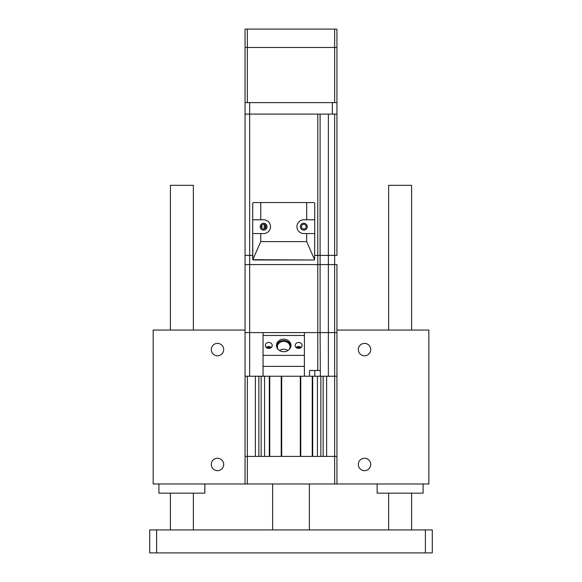 <?xml version="1.0" encoding="UTF-8"?>
<svg xmlns="http://www.w3.org/2000/svg" width="582" height="582" viewBox="0 0 582 582"><rect width="100%" height="100%" fill="white"/><g stroke="black" fill="none" stroke-linecap="round" stroke-linejoin="round"><path stroke-width="0.87" d="M245.051 29.1L247.35 29.1L247.35 47.477L245.051 47.477L245.051 29.1L245.051 47.477L336.949 47.477L336.949 102.614L245.051 102.614L245.051 93.426L245.051 111.802L245.051 47.477L245.051 255.389L245.051 114.101L317.794 114.101L317.794 255.389L336.949 255.389L314.731 255.389C339.502 255.389 339.502 255.389 314.731 255.389L317.794 255.389L317.794 264.577L245.051 264.577L245.051 255.389L249.649 255.389L245.051 255.389M247.35 29.1L336.949 29.1L336.949 255.389M336.949 29.1L336.949 47.477L334.65 47.477L334.65 102.614M309.377 529.926L309.377 483.977M272.623 529.926L272.623 483.977M317.423 376.234L317.423 456.412M255.389 376.234L255.389 456.412M336.949 376.234L336.949 332.584L334.65 332.584L336.949 332.584L336.949 264.577L334.65 264.577L336.949 264.577L336.949 456.412L336.949 376.234L304.393 376.234L304.393 366.369L263.042 366.369L304.393 366.369L304.393 355.376L263.042 355.376L263.042 376.234L304.393 376.234M336.949 332.584L336.949 456.412L247.35 456.412L247.35 483.977L245.051 483.977L245.051 264.577L334.65 264.577L334.65 114.101M326.611 376.234L326.611 456.412M312.25 456.412L312.25 376.234M300.763 376.234L300.763 456.412L300.763 376.234M281.237 456.412L281.237 376.234M269.75 376.234L269.75 456.412L269.75 376.234M264.577 376.234L264.577 456.412M258.837 376.234L258.837 456.412M261.136 376.234L261.136 456.412M320.864 376.234L320.864 456.412M323.163 376.234L323.163 456.412M336.949 483.977L336.949 330.052L428.847 330.052L428.847 483.977L247.35 483.977M245.051 456.412L247.35 456.412L247.35 376.234M425.398 552.9L425.398 529.926L432.288 529.926L432.288 552.9L149.712 552.9L149.712 529.926L156.602 529.926L156.602 552.9M425.398 529.926L156.602 529.926M247.35 102.614L247.35 47.477L334.65 47.477L334.65 29.1M223.692 464.451A6.206 6.206 0 0 0 217.486 458.245A6.206 6.206 0 0 0 211.281 464.451A6.206 6.206 0 0 0 217.486 470.656A6.206 6.206 0 0 0 223.692 464.451M223.692 349.586A6.206 6.206 0 0 0 217.486 343.38A6.206 6.206 0 0 0 211.281 349.586A6.206 6.206 0 0 0 217.486 355.784A6.206 6.206 0 0 0 223.692 349.586M370.719 349.586A6.206 6.206 0 0 0 364.514 343.38A6.206 6.206 0 0 0 358.316 349.586A6.206 6.206 0 0 0 364.514 355.784A6.206 6.206 0 0 0 370.719 349.586M370.719 464.451A6.206 6.206 0 0 0 364.514 458.245A6.206 6.206 0 0 0 358.316 464.451A6.206 6.206 0 0 0 364.514 470.656A6.206 6.206 0 0 0 370.719 464.451M245.051 330.052L153.161 330.052L153.161 483.977L245.051 483.977M423.099 483.977L423.099 493.165L377.151 493.165L377.151 483.977M388.638 330.052L388.638 185.323L411.612 185.323L411.612 330.052M193.362 330.052L193.362 185.323L170.388 185.323L170.388 330.052M204.849 483.977L204.849 493.165L158.901 493.165L158.901 483.977M261.907 225.052L261.907 228.297M320.093 255.389L320.093 114.101L320.093 264.577L317.794 264.577L317.794 332.584L304.393 332.584L304.393 335.501L263.042 335.501L263.042 355.376M265.967 226.674A2.357 2.357 0 0 0 263.617 224.317A2.357 2.357 0 0 0 261.26 226.674A2.357 2.357 0 0 0 263.617 229.032A2.357 2.357 0 0 0 265.967 226.674M306.176 226.674A2.357 2.357 0 0 0 303.819 224.317A2.357 2.357 0 0 0 301.461 226.674A2.357 2.357 0 0 0 303.819 229.032A2.357 2.357 0 0 0 306.176 226.674M336.949 102.614L336.949 114.101L249.649 114.101L249.649 255.389L252.704 255.389C246.986 255.389 246.986 255.389 252.704 255.389L249.649 255.389L249.649 332.584L245.051 332.584L245.051 376.234L263.042 376.234M249.649 102.614L249.649 114.101L245.051 114.101L245.051 102.614M307.267 226.674A3.448 3.448 0 0 0 303.819 223.226A3.448 3.448 0 0 0 300.37 226.674A3.448 3.448 0 0 0 303.819 230.123A3.448 3.448 0 0 0 307.267 226.674M267.058 226.674A3.448 3.448 0 0 0 263.617 223.226A3.448 3.448 0 0 0 260.169 226.674A3.448 3.448 0 0 0 263.617 230.123A3.448 3.448 0 0 0 267.058 226.674M296.929 226.674A6.889 6.889 0 0 0 303.819 233.564L314.731 233.564L314.731 203.242L314.04 202.551L306.692 202.551L306.692 219.785L303.819 219.785A6.889 6.889 0 0 0 296.929 226.674M253.396 202.551L252.704 203.242L252.704 219.785L260.743 219.785L260.743 202.551L253.396 202.551L306.692 202.551M260.743 233.564L252.704 233.564L252.828 259.696L260.743 241.61L260.743 233.564L263.617 233.564A6.889 6.889 0 0 0 270.506 226.674A6.889 6.889 0 0 0 263.617 219.785L260.743 219.785M252.704 259.296L252.704 219.785M252.828 259.696L314.04 259.987L314.607 259.696L306.692 241.61L306.692 233.564M260.743 241.61L306.692 241.61M314.607 259.696L314.731 233.564M306.692 219.785L314.731 219.785L314.731 203.242M253.396 259.987L314.04 259.987M328.364 376.234L328.364 332.584L334.65 332.584L320.093 332.584L328.364 332.584L328.364 264.577L334.65 264.577L334.65 483.977M320.333 376.234L320.093 332.584L317.794 332.584L320.093 332.584L320.093 264.577L328.364 264.577L328.364 114.101M245.051 332.584L304.393 332.584L249.649 332.584L249.649 376.234M320.093 370.487L309.522 370.487L309.522 376.234M270.463 348.043A2.357 2.037 -0 0 0 267.109 348.043M300.327 348.043A2.357 2.037 -0 0 0 296.973 348.043M317.794 370.487L317.794 332.584L304.393 332.584M250.165 332.584L249.649 332.584M279.549 350.56A6.315 5.464 180 0 1 281.193 349.651A6.315 5.464 180 0 1 287.886 350.56M278.211 349.506A6.315 5.464 180 0 1 277.403 346.821A6.315 5.464 180 0 1 281.193 341.816A6.315 5.464 180 0 1 290.032 346.821A6.315 5.464 180 0 1 289.225 349.506M276.523 346.13A7.239 6.264 180 0 1 280.83 341.088A7.239 6.264 180 0 1 290.913 346.13M268.782 342.463A3.448 2.983 -0 0 0 265.341 345.439A3.448 2.983 -0 0 0 268.782 348.422A3.448 2.983 -0 0 0 272.231 345.439A3.448 2.983 -0 0 0 268.782 342.463M271.321 347.461A3.448 2.983 -0 0 0 268.782 346.494A3.448 2.983 -0 0 0 266.243 347.461M283.718 351.703A7.239 6.264 180 0 1 276.479 345.439A7.239 6.264 180 0 1 283.718 339.182A7.239 6.264 180 0 1 290.956 345.439A7.239 6.264 180 0 1 283.718 351.703M298.653 342.463A3.448 2.983 -0 0 0 295.205 345.439A3.448 2.983 -0 0 0 298.653 348.422A3.448 2.983 -0 0 0 302.094 345.439A3.448 2.983 -0 0 0 298.653 342.463M301.185 347.461A3.448 2.983 -0 0 0 298.653 346.494A3.448 2.983 -0 0 0 296.114 347.461M263.042 332.584L263.042 335.501M304.393 335.501L304.393 355.376M312.709 376.234L312.709 456.412M300.305 456.412L300.305 376.234M281.695 376.234L281.695 456.412M269.291 456.412L269.291 376.234M265.748 227.678L265.748 225.671M265.305 225.038L265.305 228.311M264.206 228.952L264.206 224.397M332.351 114.101L332.351 102.614M314.811 370.487L314.811 376.234M411.612 493.165L411.612 529.926M388.638 493.165L388.638 529.926M170.388 529.926L170.388 493.165M193.362 529.926L193.362 493.165"/></g></svg>
